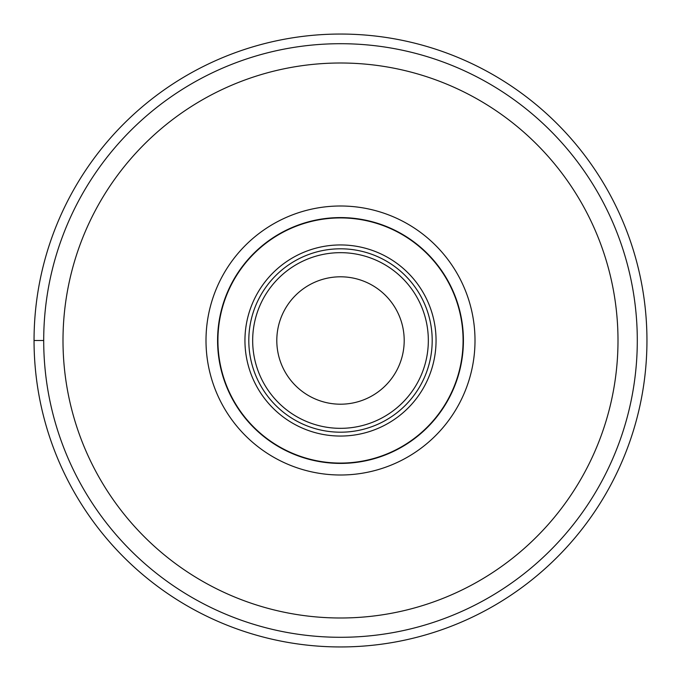 <?xml version="1.0" encoding="UTF-8"?>
<svg xmlns="http://www.w3.org/2000/svg" width="681" height="681" viewBox="0 0 681 681"><rect width="100%" height="100%" fill="white"/><g stroke="black" fill="none" stroke-linecap="round" stroke-linejoin="round"><path stroke-width="1.02" d="M646.95 340.5A306.45 306.45 0 0 1 340.5 646.95A306.45 306.45 0 0 1 34.05 340.5A306.45 306.45 0 0 0 340.5 646.95A306.45 306.45 0 0 0 646.95 340.5A306.45 306.45 0 0 0 340.5 34.05A306.45 306.45 0 0 0 34.05 340.5L43.703 340.5M439.662 431.371A134.498 134.498 0 0 1 206.002 340.5A134.498 134.498 0 0 1 389.251 215.145A134.498 134.498 0 0 1 439.662 431.371M559.322 541.012A296.797 296.797 0 0 0 559.424 540.901A296.797 296.797 0 0 0 540.952 121.627A296.797 296.797 0 0 0 121.678 139.988A296.797 296.797 0 0 0 121.576 140.099A296.797 296.797 0 0 0 140.048 559.373A296.797 296.797 0 0 0 559.322 541.012M276.801 340.5A63.699 63.699 0 0 1 340.5 276.801A63.699 63.699 0 0 1 404.199 340.5A63.699 63.699 0 0 1 340.5 404.199A63.699 63.699 0 0 1 276.801 340.5M432.197 340.5A91.697 91.697 0 0 1 340.432 432.197A91.697 91.697 0 0 1 248.803 340.355A91.697 91.697 0 0 1 340.568 248.803A91.697 91.697 0 0 1 432.197 340.645A91.697 91.697 0 0 1 340.432 432.197A91.697 91.697 0 0 1 248.803 340.355A91.697 91.697 0 0 1 340.568 248.803A91.697 91.697 0 0 1 432.197 340.5A91.697 91.697 0 0 0 432.197 340.355M463.08 340.5A122.58 122.58 0 0 1 340.5 463.08A122.58 122.58 0 0 1 217.92 340.5A122.58 122.58 0 0 1 340.5 217.92A122.58 122.58 0 0 1 463.08 340.5M217.579 340.5A122.921 122.921 0 0 1 385.046 225.939A122.921 122.921 0 0 1 431.124 423.539A122.921 122.921 0 0 1 217.579 340.5M545.192 527.869A277.49 277.49 0 0 0 527.92 135.859A277.49 277.49 0 0 0 135.911 153.029A277.49 277.49 0 0 0 135.808 153.131A277.49 277.49 0 0 0 153.08 545.14A277.49 277.49 0 0 0 545.089 527.971A277.49 277.49 0 0 0 545.192 527.869M428.332 340.5A87.832 87.832 0 0 0 340.5 252.668A87.832 87.832 0 0 0 252.668 340.5A87.832 87.832 0 0 0 340.5 428.332A87.832 87.832 0 0 0 428.332 340.5M244.947 340.5A95.553 95.553 0 0 0 340.423 436.053A95.553 95.553 0 0 0 436.053 340.5A95.553 95.553 0 0 0 340.577 244.947A95.553 95.553 0 0 0 244.947 340.5"/></g></svg>
